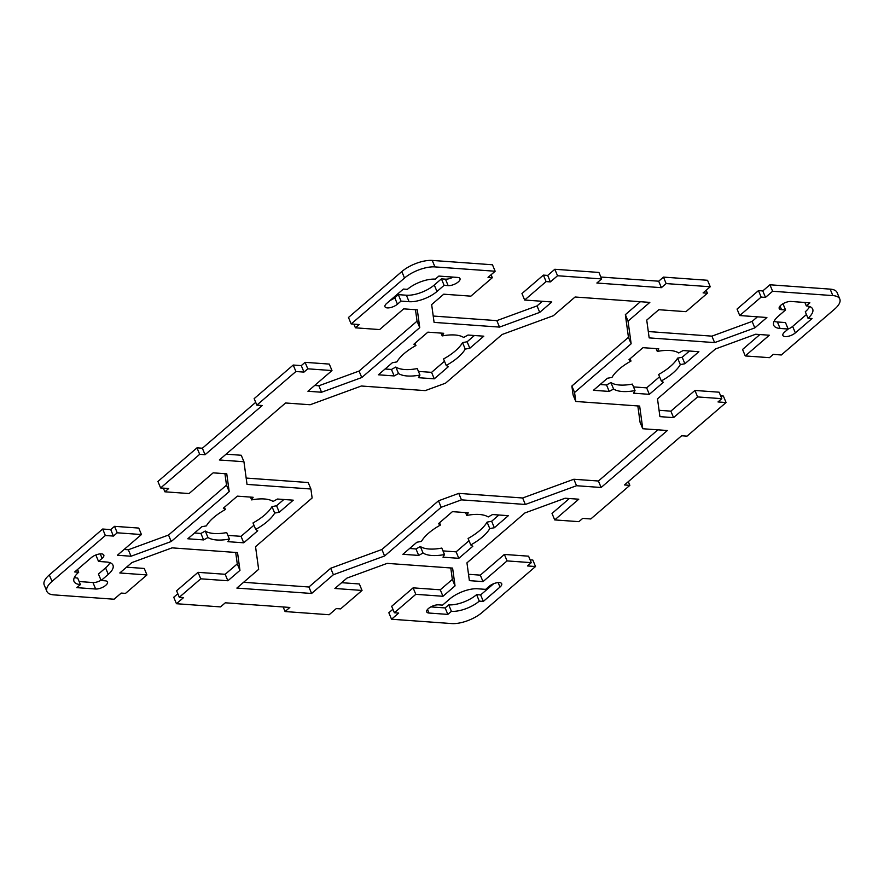 <?xml version="1.0" encoding="UTF-8"?>
<svg xmlns="http://www.w3.org/2000/svg" width="884" height="884" viewBox="0 0 884 884"><rect width="100%" height="100%" fill="white"/><g stroke="black" fill="none" stroke-linecap="round" stroke-linejoin="round"><path stroke-width="1.33" d="M114.544 526.334L138.744 528.068L141.44 534.544L117.24 532.798L114.544 526.334L110.732 529.604L102.677 529.03L49.316 574.943A23.017 9.337 -22.6 0 0 44.2 584.954L46.896 591.429A23.017 9.337 157.4 0 0 53.858 594.877L114.08 599.219L121.219 593.076L125.528 593.385L146.954 574.931L144.269 568.456L126.534 567.185M124.114 549.461L128.324 549.76L168.524 535.041L226.503 485.15L224.934 473.702M146.954 574.931L119.804 572.976L131.882 562.578L172.082 547.859L237.531 552.588L239.962 570.368L227.884 580.766L200.734 578.81L179.297 597.264L183.596 597.573L176.446 603.717L220.536 606.899L225.31 602.8L289.83 607.452L285.068 611.551L329.157 614.734L336.307 608.579L340.605 608.888L362.042 590.446L334.881 588.479L346.97 578.092L387.17 563.373L452.608 568.092L455.039 585.882L442.961 596.28L415.812 594.324L394.374 612.767L398.673 613.076L391.535 619.231L451.757 623.574A23.017 9.337 157.4 0 0 482.178 612.435L535.527 566.522L527.461 565.937L531.273 562.655L507.073 560.909L483.018 581.617L469.382 580.633L466.951 562.843L524.93 512.941L565.13 498.233L578.766 499.206L554.71 519.914L578.909 521.659L582.722 518.378L590.788 518.963L629.85 485.349L624.469 484.951L681.63 435.757L687.012 436.143L726.073 402.529L718.007 401.944L721.819 398.673L697.62 396.927L673.564 417.624L659.928 416.64L657.497 398.85L715.476 348.959L755.676 334.24L769.312 335.224L745.256 355.932L769.456 357.666L773.268 354.396L781.323 354.97L834.684 309.057A23.017 9.337 157.4 0 0 839.8 299.046A23.017 9.337 157.4 0 0 832.839 295.599L772.616 291.256L765.478 297.4L761.168 297.09L739.731 315.544L766.892 317.5L754.814 327.898L714.615 342.605L649.165 337.887L646.734 320.096L658.812 309.709L685.962 311.665L707.399 293.212L703.1 292.902L710.25 286.759L666.149 283.576L661.387 287.676L596.866 283.024L601.628 278.924L557.539 275.742L550.389 281.897L546.091 281.587L524.654 300.03L551.804 301.985L539.726 312.383L499.526 327.102L434.088 322.384L431.657 304.593L443.735 294.195L470.885 296.151L492.322 277.709L488.023 277.399L495.162 271.244L434.939 266.902A23.017 9.337 157.4 0 0 404.518 278.04L351.169 323.953L359.236 324.538L355.423 327.82L379.623 329.566L403.679 308.859L417.314 309.842L419.745 327.632L361.766 377.534L321.566 392.242L307.93 391.258L331.986 370.562L307.787 368.816L303.974 372.098L295.908 371.512L256.846 405.126L262.228 405.513L205.066 454.719L199.685 454.321L160.623 487.946L157.927 481.471L196.988 447.856L202.37 448.243L255.686 402.353M256.846 405.126L254.15 398.651L293.212 365.037L301.278 365.622L305.091 362.341L329.29 364.086L331.986 370.562M314.66 385.468L318.87 385.767L359.07 371.059L417.049 321.157L415.48 309.709M351.169 323.953L348.473 317.478L401.822 271.565A23.017 9.337 -22.6 0 1 432.243 260.426L492.465 264.769L495.162 271.244M433.215 316.041L496.83 320.627L537.03 305.908L542.378 301.311M524.654 300.03L521.958 293.554L543.395 275.112L547.693 275.421L554.843 269.266L598.932 272.449L601.628 278.924M600.844 277.035L658.691 281.2L663.464 277.101L707.554 280.283L710.25 286.759M648.292 331.544L711.918 336.141L752.118 321.422L757.466 316.815M739.731 315.544L737.046 309.068L758.472 290.615L762.781 290.924L769.92 284.781L830.142 289.123A23.017 9.337 -22.6 0 1 837.104 292.571L839.8 299.046M745.256 355.932L742.56 349.456L759.886 334.539M659.066 410.298L670.868 411.148L694.923 390.452L719.123 392.198L721.819 398.673M720.648 395.855L723.377 396.054L726.073 402.529M554.71 519.914L552.014 513.438L569.34 498.532M468.52 574.291L480.321 575.141L504.377 554.434L528.577 556.18L531.273 562.655M530.102 559.848L532.831 560.047L535.527 566.522M391.535 619.231L388.838 612.756L392.905 609.253M394.374 612.767L391.678 606.291L413.115 587.849L440.265 589.805L452.343 579.407L450.785 567.959M341.622 582.689L359.346 583.97L362.042 590.446M176.446 603.717L173.75 597.241L177.828 593.739M179.297 597.264L176.601 590.788L198.038 572.335L225.188 574.291L237.266 563.904L235.708 552.456M194.535 532.986L200.911 533.45L205.276 531.03A38.366 15.569 157.4 0 0 226.713 532.577L229.409 539.052A38.366 15.569 -22.6 0 1 207.972 537.505L205.276 531.03M227.895 535.395L241.034 536.334L253.94 525.229M207.972 537.505L203.607 539.914L187.806 538.776L201.806 526.731L206.381 525.87A38.366 15.569 -22.6 0 1 225.376 509.527L223.343 508.189L237.343 496.145L253.144 497.283L251.653 499.902A38.366 15.569 -22.6 0 1 273.101 501.449L277.465 499.029L293.267 500.178L279.267 512.223L274.692 513.085A38.366 15.569 -22.6 0 1 255.697 529.428L253.001 522.952A38.366 15.569 157.4 0 0 271.996 506.609L276.57 505.747L283.841 499.493M385.081 368.993L391.457 369.457L395.822 367.037A38.366 15.569 157.4 0 0 417.259 368.584L419.955 375.059A38.366 15.569 -22.6 0 1 398.518 373.512L395.822 367.037M418.43 371.402L431.58 372.352L444.486 361.236M398.518 373.512L394.154 375.932L378.352 374.794L392.352 362.738L396.927 361.887A38.366 15.569 -22.6 0 1 415.922 345.534L413.889 344.207L427.889 332.152L443.691 333.29L442.199 335.92A38.366 15.569 -22.6 0 1 463.647 337.467L468.012 335.047L483.813 336.185L469.813 348.241L465.227 349.092A38.366 15.569 -22.6 0 1 446.232 365.446L443.547 358.97A38.366 15.569 157.4 0 0 462.542 342.616L467.117 341.765L474.388 335.511M661.32 380.949L663.354 382.286L649.353 394.33L633.552 393.192L635.032 390.573A38.366 15.569 -22.6 0 1 613.595 389.026L609.231 391.435L593.429 390.297L607.43 378.253L612.004 377.391A38.366 15.569 -22.6 0 1 630.999 361.048L628.966 359.711L642.966 347.666L658.768 348.804L657.287 351.423A38.366 15.569 -22.6 0 1 678.724 352.97L683.089 350.55L698.89 351.699L684.89 363.744L680.315 364.606A38.366 15.569 -22.6 0 1 661.32 380.949L658.624 374.473A38.366 15.569 157.4 0 0 677.619 358.131L682.194 357.269L689.465 351.014M600.159 384.507L606.534 384.971L610.899 382.551A38.366 15.569 157.4 0 0 632.347 384.098L635.032 390.573M633.519 386.916L646.657 387.855L659.563 376.75M442.972 550.898L456.111 551.848L469.028 540.732M470.774 544.942L472.807 546.268L458.807 558.323L443.006 557.185L444.497 554.555A38.366 15.569 -22.6 0 1 423.049 553.008L418.684 555.428L402.883 554.29L416.883 542.235L421.458 541.384A38.366 15.569 -22.6 0 1 440.453 525.03L438.431 523.704L452.42 511.648L468.233 512.786L466.741 515.416A38.366 15.569 -22.6 0 1 488.178 516.963L492.543 514.543L508.344 515.681L494.344 527.737L489.769 528.588A38.366 15.569 -22.6 0 1 470.774 544.942L468.078 538.466A38.366 15.569 157.4 0 0 487.073 522.112L491.648 521.262L498.919 515.007M409.612 548.489L415.988 548.953L420.353 546.533A38.366 15.569 157.4 0 0 441.801 548.08L444.497 554.555M74.378 577.462A21.094 8.564 157.4 0 0 77.704 578.103L80.4 584.578A21.094 8.564 -22.6 0 1 74.013 581.407A21.094 8.564 -22.6 0 1 78.709 572.235L77.56 569.462M79.129 581.539L92.953 582.534A7.669 3.116 157.4 0 0 101.03 580.258M78.709 572.235L74.676 571.948L91.35 557.594A7.669 3.116 -22.6 0 1 98.699 554.113A7.669 3.116 -22.6 0 1 103.815 555.03A7.669 3.116 -22.6 0 1 102.102 558.368L98.533 561.439L106.599 562.025A21.094 8.564 -22.6 0 1 112.975 565.196A21.094 8.564 -22.6 0 1 108.279 574.368L101.141 580.512L98.444 574.048L105.583 567.893A21.094 8.564 157.4 0 0 109.925 562.666M390.297 300.317A7.669 3.116 157.4 0 0 394.75 297.72L398.33 294.637L406.386 295.223A21.094 8.564 157.4 0 0 434.276 285.013L441.425 278.869L445.459 279.156A7.669 3.116 157.4 0 0 453.149 277.101M807.987 318.24L812.02 318.527L795.346 332.881A7.669 3.116 -22.6 0 1 787.987 336.362A7.669 3.116 -22.6 0 1 782.881 335.445A7.669 3.116 -22.6 0 1 784.594 332.108L788.163 329.025L780.097 328.45A21.094 8.564 -22.6 0 1 773.721 325.279A21.094 8.564 -22.6 0 1 778.417 316.107L785.556 309.952L781.522 309.665A7.669 3.116 -22.6 0 1 779.202 308.516A7.669 3.116 -22.6 0 1 782.804 303.842A7.669 3.116 -22.6 0 1 791.047 301.466L809.877 302.825L806.296 305.897A21.094 8.564 -22.6 0 1 812.672 309.068A21.094 8.564 -22.6 0 1 807.987 318.24L805.291 311.765A21.094 8.564 157.4 0 0 809.622 306.538M774.075 321.334A21.094 8.564 157.4 0 0 777.401 321.975L785.467 322.561L788.163 329.025A7.669 3.116 157.4 0 0 792.65 326.406L806.44 314.538M430.851 606.899L445.138 607.927L448.718 604.855A21.094 8.564 157.4 0 0 476.598 594.645L480.631 594.932L493.703 583.683M226.094 454.177L241.244 455.26L243.94 461.735L219.354 459.967L285.576 402.982L310.151 404.75L361.357 386.01L425.237 390.618L445.514 383.192L502.101 334.495L553.307 315.743L575.086 297.002L649.828 302.394L628.049 321.135L625.353 314.66L640.403 301.709M246.172 478.056L308.207 482.531L310.903 489.007L247.034 484.399L243.94 461.735M243.597 582.291L308.914 586.998L330.693 568.257L381.899 549.505L438.486 500.808L458.763 493.382L522.643 497.99L573.849 479.25L598.424 481.018L657.906 429.823M628.049 321.135L631.143 343.799L574.567 392.496L575.793 401.469L639.662 406.076L642.756 428.74L640.06 422.265L637.828 405.944M575.793 401.469L573.097 394.993L571.871 386.021L628.458 337.323L625.353 314.66M274.692 513.085L271.996 506.609M255.697 529.428L257.73 530.765L243.73 542.809L241.034 536.334M243.73 542.809L227.917 541.671L229.409 539.052M203.607 539.914L200.911 533.45M394.154 375.932L391.457 369.457M415.922 345.534L414.972 343.268M442.199 335.92L441.028 333.102M630.999 361.048L630.06 358.771M657.287 351.423L656.105 348.605M684.89 363.744L682.194 357.269M680.315 364.606L677.619 358.131M466.741 515.416L465.57 512.598M494.344 527.737L491.648 521.262M489.769 528.588L487.073 522.112M458.807 558.323L456.111 551.848M101.141 580.512L105.174 580.81A7.669 3.116 -22.6 0 1 107.494 581.959A7.669 3.116 -22.6 0 1 103.892 586.633A7.669 3.116 -22.6 0 1 95.638 589.009L76.82 587.65L80.4 584.578M444.122 285.333L436.972 291.488A21.094 8.564 -22.6 0 1 409.082 301.698L401.016 301.113L397.446 304.184A7.669 3.116 -22.6 0 1 390.098 307.665A7.669 3.116 -22.6 0 1 384.982 306.748A7.669 3.116 -22.6 0 1 386.695 303.411L403.369 289.068L407.402 289.355A21.094 8.564 -22.6 0 1 435.282 279.145L438.862 276.073L457.68 277.432A7.669 3.116 -22.6 0 1 460 278.582A7.669 3.116 -22.6 0 1 456.398 283.256A7.669 3.116 -22.6 0 1 448.155 285.631L444.122 285.333L441.425 278.869M401.016 301.113L398.33 294.637M785.556 309.952L782.97 303.742M806.296 305.897L804.871 302.461M483.327 601.407L479.294 601.12A21.094 8.564 -22.6 0 1 451.415 611.33L447.834 614.402L429.016 613.043A7.669 3.116 -22.6 0 1 426.696 611.894A7.669 3.116 -22.6 0 1 430.298 607.22A7.669 3.116 -22.6 0 1 438.541 604.844L442.575 605.131L449.724 598.987A21.094 8.564 -22.6 0 1 477.614 588.777L485.67 589.363L489.25 586.28A7.669 3.116 -22.6 0 1 496.598 582.81A7.669 3.116 -22.6 0 1 501.703 583.727A7.669 3.116 -22.6 0 1 500.001 587.064L483.327 601.407L480.631 594.932M479.294 601.12L476.598 594.645M451.415 611.33L448.718 604.855M447.834 614.402L445.138 607.927M642.756 428.74L667.343 430.508L601.12 487.493L576.545 485.725L525.339 504.466L461.459 499.858L441.182 507.283L384.595 555.981L333.39 574.733L311.61 593.473L236.868 588.081L258.647 569.34L255.542 546.677L312.129 497.979L310.903 489.007M311.61 593.473L308.914 586.998M772.616 291.256L769.92 284.781M765.478 297.4L762.781 290.924M761.168 297.09L758.472 290.615M754.814 327.898L752.118 321.422M714.615 342.605L711.918 336.141M707.399 293.212L706.172 290.261M666.149 283.576L663.464 277.101M661.387 287.676L658.691 281.2M557.539 275.742L554.843 269.266M550.389 281.897L547.693 275.421M546.091 281.587L543.395 275.112M539.726 312.383L537.03 305.908M499.526 327.102L496.83 320.627M492.322 277.709L491.095 274.747M355.423 327.82L353.898 324.152M419.745 327.632L417.049 321.157M361.766 377.534L359.07 371.059M321.566 392.242L318.87 385.767M307.787 368.816L305.091 362.341M303.974 372.098L301.278 365.622M295.908 371.512L293.212 365.037M205.066 454.719L202.37 448.243M199.685 454.321L196.988 447.856M160.623 487.946L168.689 488.521L164.877 491.802L163.352 488.145M164.877 491.802L189.077 493.548L213.132 472.852L226.768 473.824L229.199 491.614L226.503 485.15M229.199 491.614L171.22 541.516L168.524 535.041M171.22 541.516L131.02 556.235L128.324 549.76M131.02 556.235L117.384 555.251L141.44 534.544M225.376 509.527L224.437 507.25M251.653 499.902L250.481 497.084M279.267 512.223L276.57 505.747M469.813 348.241L467.117 341.765M465.227 349.092L462.542 342.616M446.232 365.446L448.265 366.772L434.265 378.827L431.58 372.352M434.265 378.827L418.463 377.689L419.955 375.059M649.353 394.33L646.657 387.855M613.595 389.026L610.899 382.551M609.231 391.435L606.534 384.971M423.049 553.008L420.353 546.533M418.684 555.428L415.988 548.953M440.453 525.03L439.514 522.764M98.533 561.439L95.837 554.986M631.143 343.799L628.458 337.323M574.567 392.496L571.871 386.021M601.12 487.493L598.424 481.018M576.545 485.725L573.849 479.25M525.339 504.466L522.643 497.99M461.459 499.858L458.763 493.382M441.182 507.283L438.486 500.808M384.595 555.981L381.899 549.505M333.39 574.733L330.693 568.257M117.24 532.798L113.428 536.08L110.732 529.604M113.428 536.08L105.362 535.505L102.677 529.03M105.362 535.505L52.012 581.418A23.017 9.337 157.4 0 0 46.896 591.429M239.962 570.368L237.266 563.904M227.884 580.766L225.188 574.291M200.734 578.81L198.038 572.335M285.068 611.551L283.156 606.965M455.039 585.882L452.343 579.407M442.961 596.28L440.265 589.805M415.812 594.324L413.115 587.849M507.073 560.909L504.377 554.434M483.018 581.617L480.321 575.141M629.85 485.349L628.314 481.647M697.62 396.927L694.923 390.452M673.564 417.624L670.868 411.148M95.638 589.009L92.953 582.534M397.446 304.184L394.75 297.72M781.522 309.665L780.019 306.063M500.001 587.064L498.134 582.589M832.839 295.599L830.142 289.123M434.939 266.902L432.243 260.426M404.518 278.04L401.822 271.565M102.102 558.368L100.235 553.892M108.279 574.368L105.583 567.893M448.155 285.631L445.459 279.156M436.972 291.488L434.276 285.013M409.082 301.698L406.386 295.223M795.346 332.881L792.65 326.406M780.097 328.45L777.401 321.975M429.016 613.043L427.513 609.441M52.012 581.418L49.316 574.943"/></g></svg>
